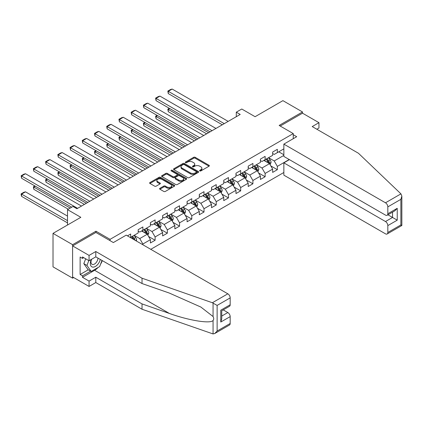 <?xml version="1.0" encoding="UTF-8"?>
<svg xmlns="http://www.w3.org/2000/svg" width="423" height="423" viewBox="0 0 423 423"><rect width="100%" height="100%" fill="white"/><g stroke="black" fill="none" stroke-linecap="round" stroke-linejoin="round"><path stroke-width="0.63" d="M199.799 170.913A0.761 0.439 0 0 0 200.877 170.913L209.047 166.197A1.089 0.629 0 0 0 209.364 165.753A1.089 0.629 0 0 0 209.047 165.308L195.204 157.314A1.089 0.629 0 0 0 193.665 157.314L185.496 162.035A0.761 0.439 0 0 0 185.269 162.342A0.761 0.439 0 0 0 185.496 162.654A0.761 0.439 0 0 0 186.569 162.654L187.627 162.046A3.479 2.009 0 0 1 192.55 162.046L193.702 162.712A3.479 2.009 0 0 1 194.723 164.129A3.479 2.009 0 0 1 193.702 165.552L192.645 166.165A0.761 0.439 0 0 0 192.423 166.472A0.761 0.439 0 0 0 192.645 166.784A0.761 0.439 0 0 0 193.723 166.784L194.781 166.176A3.479 2.009 0 0 1 199.704 166.176L200.856 166.842A3.479 2.009 0 0 1 201.877 168.264A3.479 2.009 0 0 1 200.856 169.681L199.799 170.295A0.761 0.439 0 0 0 199.577 170.606A0.761 0.439 0 0 0 199.799 170.913L199.799 170.295M159.899 188.309A1.089 0.629 0 0 0 159.582 188.753A1.089 0.629 0 0 0 159.899 189.197L163.786 191.439A1.089 0.629 0 0 0 165.324 191.439L174.398 186.199A1.089 0.629 0 0 0 174.72 185.755A1.089 0.629 0 0 0 174.398 185.311L160.555 177.322A1.089 0.629 0 0 0 159.016 177.322L149.943 182.562A1.089 0.629 0 0 0 149.62 183.006A1.089 0.629 0 0 0 149.943 183.45L154.633 186.157A1.089 0.629 0 0 0 156.172 186.157L160.053 183.915A1.089 0.629 0 0 0 160.375 183.471A1.089 0.629 0 0 0 160.053 183.027L157.726 181.684A2.908 1.681 0 0 1 156.875 180.494A2.908 1.681 0 0 1 158.673 178.945A2.908 1.681 0 0 1 161.845 179.31L170.955 184.571A2.908 1.681 0 0 1 171.812 185.755A2.908 1.681 0 0 1 170.014 187.31A2.908 1.681 0 0 1 166.842 186.945L165.324 186.067A1.089 0.629 0 0 0 163.786 186.067L159.899 188.309L159.899 189.197M316.838 129.237L318.958 128.016L318.958 122.675L302.503 113.179L302.503 111.958L282.913 100.648L255.095 116.706L241.776 109.018L236.293 112.185L240.206 114.443L76.917 208.719L72.999 206.461L67.511 209.623L67.511 225.004M95.958 232.518L95.958 231.207L72.608 244.684L53.018 233.374L80.835 217.316L67.511 209.623M95.958 231.207L110.059 239.349L293.255 133.578L293.255 138.691M302.503 111.958L279.154 125.435L293.255 133.578M187.706 177.628A1.089 0.629 0 0 0 189.245 177.628L198.318 172.394A1.089 0.629 0 0 0 198.636 171.95A1.089 0.629 0 0 0 198.318 171.505L184.476 163.511A1.089 0.629 0 0 0 182.937 163.511L173.858 168.751A1.089 0.629 0 0 0 173.541 169.195A1.089 0.629 0 0 0 173.858 169.639L187.706 177.628M171.511 171.077A0.761 0.439 0 0 1 172.283 171.188L172.283 170.284L186.358 178.406A1.089 0.629 0 0 1 186.675 178.85A1.089 0.629 0 0 1 186.358 179.294L177.285 184.534A1.089 0.629 0 0 1 175.746 184.534L161.903 176.544L165.784 174.318L165.784 173.414L161.903 175.656A1.089 0.629 0 0 0 161.581 176.1A1.089 0.629 0 0 0 161.903 176.544L161.903 175.656M165.784 174.318A1.089 0.629 0 0 1 167.323 174.318L167.323 173.414A1.089 0.629 0 0 0 165.784 173.414M167.323 173.414L172.938 176.655A1.089 0.629 0 0 0 174.477 176.655L177.052 175.164A1.089 0.629 0 0 0 177.369 174.72A1.089 0.629 0 0 0 177.052 174.276L171.209 170.903A0.761 0.439 0 0 1 170.982 170.591A0.761 0.439 0 0 1 171.452 170.189A0.761 0.439 0 0 1 172.283 170.284M72.608 244.684L72.608 278.16L53.018 266.85L53.018 233.374M110.059 240.661L110.059 239.349M150.768 249.321L283.854 172.484M283.854 148.87L277.351 152.624L277.351 149.324L272.65 152.037L272.65 155.341L265.126 159.683L265.126 156.378L260.425 159.096L260.425 162.395L252.901 166.741L252.901 163.437L248.201 166.149L248.201 169.454L240.676 173.795L240.676 170.495L235.976 173.208L235.976 176.513L228.457 180.854L228.457 177.554L223.751 180.267L223.751 183.566L216.232 187.912L216.232 184.608L211.532 187.326L211.532 190.625L204.008 194.966L204.008 191.667L199.307 194.379L199.307 197.684L191.783 202.025L191.783 198.725L187.082 201.438L187.082 204.737L179.564 209.084L179.564 205.779L174.858 208.497L174.858 211.796L167.339 216.142L167.339 212.838L162.638 215.55L162.638 218.855L155.114 223.196L155.114 219.897L150.414 222.609L150.414 225.914L142.889 230.255L142.889 226.95L138.189 229.668L138.189 232.967L130.67 237.314L130.67 234.009L127.455 235.865M289.221 159.524L277.351 166.376L277.351 169.681L272.65 172.394L272.65 169.094L265.126 173.435L265.126 176.74L260.425 179.452L260.425 176.148L252.901 180.494L252.901 183.794L248.201 186.511L248.201 183.207L240.676 187.548L240.676 190.852L235.976 193.565L235.976 190.265L228.457 194.606L228.457 197.911L223.751 200.624L223.751 197.319L216.232 201.665L216.232 204.965L211.532 207.682L211.532 204.378L204.008 208.719L204.008 212.023L199.307 214.736L199.307 211.437L191.783 215.778L191.783 219.082L187.082 221.795L187.082 218.49L179.564 222.836L179.564 226.136L174.858 228.854L174.858 225.549L167.339 229.89L167.339 233.195L162.638 235.907L162.638 232.608L155.114 236.949L155.114 240.253L150.414 242.966L150.414 239.661L142.889 244.008L142.889 244.774M130.67 237.314L130.316 237.515M141.636 230.979L147.278 234.236L139.759 238.577L134.117 235.32M138.189 231.159L139.759 232.063L142.889 230.255M139.759 238.577L142.889 244.008M147.278 234.236L150.414 239.661M153.861 223.92L159.503 227.177L151.979 231.518L146.337 228.261M150.414 224.1L151.979 225.004L155.114 223.196M151.979 231.518L155.114 236.949M159.503 227.177L162.638 232.608M166.086 216.862L171.727 220.119L164.203 224.465L158.562 221.208M162.638 217.047L164.203 217.951L167.339 216.142M164.203 224.465L167.339 229.89M171.727 220.119L174.858 225.549M178.305 209.808L183.947 213.065L176.428 217.406L170.786 214.149M174.858 209.988L176.428 210.892L179.564 209.084M176.428 217.406L179.564 222.836M183.947 213.065L187.082 218.49M190.53 202.749L196.172 206.006L188.653 210.347L183.011 207.09M187.082 202.929L188.653 203.833L191.783 202.025M188.653 210.347L191.783 215.778M196.172 206.006L199.307 211.437M202.754 195.69L208.396 198.947L200.872 203.294L195.23 200.037M199.307 195.875L200.872 196.78L204.008 194.966M200.872 203.294L204.008 208.719M208.396 198.947L211.532 204.378M214.979 188.637L220.621 191.894L213.097 196.235L207.455 192.978M211.532 188.817L213.097 189.721L216.232 187.912M213.097 196.235L216.232 201.665M220.621 191.894L223.751 197.319M227.204 181.578L232.84 184.835L225.322 189.176L219.68 185.919M223.751 181.758L225.322 182.662L228.457 180.854M225.322 189.176L228.457 194.606M232.84 184.835L235.976 190.265M239.423 174.519L245.065 177.776L237.546 182.123L231.904 178.866M235.976 174.704L237.546 175.608L240.676 173.795M237.546 182.123L240.676 187.548M245.065 177.776L248.201 183.207M251.648 167.466L257.29 170.723L249.766 175.064L244.124 171.807M248.201 167.645L249.766 168.55L252.901 166.741M249.766 175.064L252.901 180.494M257.29 170.723L260.425 176.148M263.873 160.407L269.514 163.664L261.99 168.005L256.349 164.748M260.425 160.587L261.99 161.491L265.126 159.683M261.99 168.005L265.126 173.435M269.514 163.664L272.65 169.094M283.854 155.384L274.215 160.952L268.573 157.694M278.757 151.809L283.854 154.749M272.65 153.528L274.215 154.437L277.351 152.624M274.215 160.952L277.351 166.376M72.608 278.16L73.665 277.551M236.293 112.185L236.293 116.706M270.805 165.901L277.351 169.681M258.585 172.959L265.126 176.74M246.36 180.018L252.901 183.794M234.136 187.077L240.676 190.852M221.911 194.131L228.457 197.911M209.686 201.189L216.232 204.965M197.467 208.248L204.008 212.023M185.242 215.302L191.783 219.082M173.018 222.361L179.564 226.136M160.793 229.419L167.339 233.195M148.573 236.473L155.114 240.253M200.105 171.024L200.856 170.585A3.479 2.009 0 0 0 201.877 169.168L201.877 168.264M194.723 164.129L194.723 165.039A3.479 2.009 0 0 1 193.702 166.456L192.951 166.895M209.031 166.207L195.204 158.223A1.089 0.629 0 0 0 193.665 158.223L185.797 162.765M198.318 171.505L198.318 172.394L184.476 164.415A1.089 0.629 0 0 0 182.937 164.415L173.874 169.644M196.394 172.256A0.761 0.439 0 0 0 196.621 171.95A0.761 0.439 0 0 0 196.394 171.638L184.243 164.621A0.761 0.439 0 0 0 183.17 164.621L182.054 165.266A3.479 2.009 0 0 0 181.033 166.683A3.479 2.009 0 0 0 182.054 168.105L190.361 172.901A3.479 2.009 0 0 0 195.278 172.901L196.394 172.256L196.394 173.16A0.761 0.439 0 0 0 196.621 172.854L196.621 171.95M181.033 166.683L181.033 167.587A3.479 2.009 0 0 0 182.054 169.01L182.054 168.105M196.394 173.16L195.278 173.805A3.479 2.009 0 0 1 190.361 173.805L182.054 169.01M167.323 174.318L172.938 177.56A1.089 0.629 0 0 0 174.477 177.56L177.052 176.074A1.089 0.629 0 0 0 177.369 175.63L177.369 174.72M172.283 171.188L186.342 179.304M178.765 180.018A2.908 1.681 0 0 0 181.932 180.383A2.908 1.681 0 0 0 183.73 178.829A2.908 1.681 0 0 0 182.879 177.644L179.669 175.788A1.089 0.629 0 0 0 178.131 175.788L175.55 177.274A1.089 0.629 0 0 0 175.233 177.718A1.089 0.629 0 0 0 175.55 178.162L178.765 180.018L178.765 180.922A2.908 1.681 0 0 0 181.932 181.287A2.908 1.681 0 0 0 183.73 179.733L183.73 178.829M175.233 177.718L175.233 178.622A1.089 0.629 0 0 0 175.55 179.066L175.55 178.162M178.765 180.922L175.55 179.066M171.812 185.755L171.812 186.659A2.908 1.681 0 0 1 170.014 188.214A2.908 1.681 0 0 1 166.842 187.849L165.324 186.971A1.089 0.629 0 0 0 163.786 186.971L159.915 189.208M156.875 180.494L156.875 181.398A2.908 1.681 0 0 0 157.726 182.588L157.726 181.684M160.053 183.027L160.053 183.915L157.726 182.588M174.387 186.21L160.555 178.226A1.089 0.629 0 0 0 159.016 178.226L149.954 183.455L149.943 182.562M270.133 164.737L271.064 162.39A2.935 1.697 -120 0 0 270.128 159.889L268.51 157.726M265.692 161.459L264.592 159.989M208.592 132.7L168.264 109.414L168.264 111.677L206.63 133.827M269.06 163.4L269.477 162.511A2.935 1.697 -120 0 0 268.637 160.745L267.019 158.588M266.284 159.011L268.082 161.406A1.496 0.862 60 0 1 268.351 161.861L269.477 162.511M266.083 159.133L267.701 161.29A2.935 1.697 60 0 1 268.536 163.056M169.75 108.552L168.264 109.414L167.831 109.166L169.322 108.304M168.264 111.677L167.831 109.166M224.264 123.648L168.264 91.32L168.264 93.578L222.302 124.78M228.182 121.39L172.182 89.057L168.264 91.32L167.831 91.072L170.575 89.486L172.182 89.057M168.264 93.578L167.831 91.072M91.305 259.447A7.202 4.156 120 0 0 92.859 267.125A7.202 4.156 120 0 0 100.283 259.442M91.691 259.225A4.933 2.845 120 0 0 92.013 264.301A4.933 2.845 120 0 0 92.737 264.523A4.933 2.845 120 0 0 97.967 258.104M102.017 260.446L99.638 266.58L91.178 271.466L88.042 269.657L83.812 263.64L85.689 258.797M91.178 271.466L86.948 265.448L88.825 260.61M83.812 263.64L86.948 265.448M400.946 193.866L401.85 196.055L400.877 199.333L387.828 206.868A3.326 1.919 -120 0 0 385.48 202.797L400.946 193.866L358.445 153.258L312.216 126.567L318.958 122.675M289.417 159.635L283.854 162.85L283.854 175.154L385.48 233.829A3.326 1.919 -120 0 0 387.14 233.993A3.326 1.919 -120 0 0 387.828 232.47L387.828 225.596A3.326 1.919 -120 0 0 385.48 221.525L392.533 217.454L397.234 220.166L387.828 225.596M283.854 162.85L385.48 221.525M293.255 134.71L296.703 136.703L283.854 144.121L283.854 156.425L385.48 215.101A3.326 1.919 -120 0 0 387.14 215.265A3.326 1.919 -120 0 0 387.828 213.742L387.828 206.868M283.854 144.121L385.48 202.797M302.503 113.179L280.211 126.049M387.944 214.799L392.533 217.454L392.533 212.15M387.828 213.742L397.234 208.312L394.881 210.797L387.14 215.265M387.828 232.47L400.877 224.941L401.369 225.226M98.078 267.479A12.468 7.196 -60 0 1 94.625 270.292L82.48 277.303L89.063 281.099L95.799 277.213L142.028 303.904L142.028 309.239L213.065 333.943L214.784 333.504L217.131 331.024L230.181 323.489A3.326 1.919 60 0 1 229.488 325.012L214.784 333.504M142.028 303.904L169.353 313.432C188.764 320.486 210.511 323.992 213.065 320.475C213.916 319.402 213.916 318.091 213.065 316.536L200.856 307.05L169.353 293.076L142.028 283.542L95.799 256.856L89.063 260.742L82.48 256.946L82.48 258.39L80.127 257.036L80.127 274.495L82.48 275.854L90.628 271.148M89.063 281.099L89.063 286.44L72.608 276.938L72.608 245.906L95.878 232.47L113.353 242.559L126.202 235.14L227.828 293.816A3.326 1.919 60 0 1 230.181 297.887L230.181 304.761A3.326 1.919 60 0 1 229.488 306.284L221.752 310.752L221.752 318.768L220.774 322.04L220.774 310.191C222.043 310.921 222.043 310.921 220.774 310.191L230.181 304.761M95.799 277.213L95.799 282.548L89.063 286.44M142.028 309.239L95.799 282.548M230.181 297.887L217.131 305.417L212.362 302.741L142.028 278.207L95.799 251.516L89.063 255.407L89.063 260.742M89.063 255.407L72.608 245.906M82.48 277.303L82.48 275.854M95.799 251.516L95.799 256.856M142.028 278.207L142.028 283.542M221.752 316.05L227.828 312.544A3.326 1.919 60 0 1 230.181 316.615L230.181 323.489M227.828 312.544L223.238 309.895M102.324 260.621A12.468 7.196 -60 0 1 100.552 264.222M83.733 257.67L82.48 258.39M80.127 274.495L88.28 269.789M257.908 171.791L258.839 169.443A2.935 1.697 -120 0 0 257.903 166.942L256.285 164.785M253.467 168.513L252.367 167.048M196.367 139.754L156.039 116.473L156.039 118.731L194.411 140.885M256.835 170.458L257.258 169.57A2.935 1.697 -120 0 0 256.417 167.804L254.799 165.647M254.064 166.07L255.857 168.465A1.496 0.862 60 0 1 256.127 168.92L257.258 169.57M253.858 166.186L255.476 168.349A2.935 1.697 60 0 1 256.317 170.115M157.53 115.611L156.039 116.473L155.606 116.225L157.097 115.363M156.039 118.731L155.606 116.225M245.684 178.85L246.62 176.502A2.935 1.697 -120 0 0 245.678 174.001L244.066 171.844M241.242 175.571L240.148 174.107M184.142 146.813L143.815 123.527L143.815 125.79L182.186 147.944M244.61 177.517L245.033 176.629A2.935 1.697 -120 0 0 244.193 174.863L242.575 172.7M241.84 173.129L243.632 175.524A1.496 0.862 60 0 1 243.907 175.979L245.033 176.629M241.633 173.245L243.251 175.402A2.935 1.697 60 0 1 244.092 177.168M145.306 122.67L143.815 123.527L143.386 123.278L144.872 122.421M143.815 125.79L143.386 123.278M212.039 130.707L156.039 98.374L156.039 100.637L210.083 131.839M215.957 128.444L159.957 96.116L156.039 98.374L155.606 98.125L158.35 96.544L159.957 96.116M156.039 100.637L155.606 98.125M199.815 137.766L143.815 105.433L143.815 107.696L197.858 138.897M203.733 135.503L147.733 103.17L143.815 105.433L143.386 105.184L146.125 103.603L147.733 103.17M143.815 107.696L143.386 105.184M233.464 185.909L234.395 183.561A2.935 1.697 -120 0 0 233.459 181.06L231.841 178.903M229.023 182.63L227.923 181.16M171.923 153.872L131.59 130.585L131.59 132.848L169.961 155.003M232.391 184.571L232.809 183.682A2.935 1.697 -120 0 0 231.968 181.916L230.35 179.759M229.615 180.182L231.407 182.577A1.496 0.862 60 0 1 231.682 183.032L232.809 183.682M229.409 180.304L231.027 182.461A2.935 1.697 60 0 1 231.867 184.227M133.081 129.724L131.59 130.585L131.162 130.337L132.648 129.475M131.59 132.848L131.162 130.337M221.24 192.962L222.17 190.614A2.935 1.697 -120 0 0 221.234 188.113L219.616 185.956M216.798 189.684L215.698 188.219M159.698 160.925L119.371 137.644L119.371 139.907L157.737 162.057M220.166 191.63L220.584 190.741A2.935 1.697 -120 0 0 219.743 188.975L218.125 186.818M217.39 187.241L219.188 189.636A1.496 0.862 60 0 1 219.458 190.091L220.584 190.741M217.189 187.357L218.802 189.52A2.935 1.697 60 0 1 219.643 191.286M120.856 136.782L119.371 137.644L118.937 137.396L120.428 136.534M119.371 139.907L118.937 137.396M209.015 200.021L209.945 197.673A2.935 1.697 -120 0 0 209.01 195.172L207.392 193.015M204.573 196.743L203.474 195.278M147.474 167.984L107.146 144.698L107.146 146.961L145.517 169.115M207.942 198.688L208.359 197.8A2.935 1.697 -120 0 0 207.524 196.034L205.906 193.871M205.171 194.3L206.963 196.695A1.496 0.862 60 0 1 207.233 197.15L208.359 197.8M204.965 194.416L206.583 196.573A2.935 1.697 60 0 1 207.423 198.339M108.632 143.841L107.146 144.698L106.712 144.449L108.203 143.593M107.146 146.961L106.712 144.449M187.595 144.819L131.59 112.492L131.59 114.755L185.634 145.951M191.508 142.562L135.508 110.229L131.59 112.492L131.162 112.243L133.906 110.657L135.508 110.229M131.59 114.755L131.162 112.243M175.371 151.878L119.371 119.545L119.371 121.808L173.409 153.01M179.289 149.615L123.289 117.287L119.371 119.545L118.937 119.297L121.681 117.716L123.289 117.287M119.371 121.808L118.937 119.297M163.146 158.937L107.146 126.604L107.146 128.867L161.184 160.068M167.064 156.674L111.064 124.341L107.146 126.604L106.712 126.355L109.457 124.774L111.064 124.341M107.146 128.867L106.712 126.355M196.79 207.08L197.726 204.732A2.935 1.697 -120 0 0 196.785 202.231L195.167 200.074M192.349 203.801L191.254 202.331M135.249 175.043L94.921 151.757L94.921 154.02L133.293 176.174M195.717 205.742L196.14 204.854A2.935 1.697 -120 0 0 195.299 203.088L193.681 200.93M192.946 201.353L194.739 203.749A1.496 0.862 60 0 1 195.008 204.203L196.14 204.854M192.74 201.475L194.358 203.632A2.935 1.697 60 0 1 195.199 205.398M96.412 150.9L94.921 151.757L94.493 151.508L95.979 150.646M94.921 154.02L94.493 151.508M150.921 165.996L94.921 133.663L94.921 135.926L148.965 167.122M154.839 163.733L98.839 131.4L94.921 133.663L94.493 133.414L97.232 131.828L98.839 131.4M94.921 135.926L94.493 133.414M184.571 214.138L185.501 211.786A2.935 1.697 -120 0 0 184.565 209.29L182.948 207.127M180.129 210.855L179.029 209.39M123.03 182.096L82.697 158.815L82.697 161.078L121.068 183.228M183.492 212.801L183.915 211.912A2.935 1.697 -120 0 0 183.074 210.146L181.456 207.989M180.721 208.412L182.514 210.807A1.496 0.862 60 0 1 182.789 211.262L183.915 211.912M180.515 208.528L182.133 210.691A2.935 1.697 60 0 1 182.974 212.457M84.188 157.953L82.697 158.815L82.268 158.567L83.754 157.705M82.697 161.078L82.268 158.567M138.696 173.049L82.697 140.716L82.697 142.979L136.74 174.181M142.614 170.786L86.615 138.458L82.697 140.716L82.268 140.468L85.007 138.887L86.615 138.458M82.697 142.979L82.268 140.468M172.346 221.192L173.277 218.844A2.935 1.697 -120 0 0 172.341 216.343L170.723 214.186M167.905 217.914L166.805 216.449M110.805 189.155L70.477 165.869L70.477 168.132L108.843 190.287M171.273 219.86L171.69 218.971A2.935 1.697 -120 0 0 170.85 217.205L169.232 215.043M168.497 215.471L170.295 217.866A1.496 0.862 60 0 1 170.564 218.321L171.69 218.971M168.296 215.587L169.909 217.745A2.935 1.697 60 0 1 170.749 219.511M71.963 165.012L70.477 165.869L70.044 165.62L71.535 164.764M70.477 168.132L70.044 165.62M126.477 180.108L70.477 147.775L70.477 150.038L124.515 181.24M130.395 177.845L74.395 145.512L70.477 147.775L70.044 147.527L72.788 145.946L74.395 145.512M70.477 150.038L70.044 147.527M160.121 228.251L161.052 225.903A2.935 1.697 -120 0 0 160.116 223.402L158.498 221.245M155.68 224.973L154.58 223.503M98.58 196.214L58.252 172.928L58.252 175.191L96.624 197.345M159.048 226.913L159.466 226.025A2.935 1.697 -120 0 0 158.625 224.259L157.012 222.101M156.272 222.524L158.07 224.92A1.496 0.862 60 0 1 158.339 225.374L159.466 226.025M156.071 222.646L157.689 224.803A2.935 1.697 60 0 1 158.53 226.569M59.738 172.071L58.252 172.928L57.819 172.679L59.31 171.823M58.252 175.191L57.819 172.679M114.252 187.167L58.252 154.834L58.252 157.097L112.291 188.293M118.17 184.904L62.17 152.571L58.252 154.834L57.819 154.585L60.563 152.999L62.17 152.571M58.252 157.097L57.819 154.585M147.897 235.31L148.827 232.957A2.935 1.697 -120 0 0 147.891 230.461L146.273 228.298M143.455 232.026L142.355 230.561M86.355 203.267L46.028 179.987L46.028 182.25L84.399 204.399M146.823 233.972L147.246 233.084A2.935 1.697 -120 0 0 146.406 231.318L144.788 229.16M144.053 229.583L145.845 231.978A1.496 0.862 60 0 1 146.115 232.433L147.246 233.084M143.846 229.705L145.464 231.862A2.935 1.697 60 0 1 146.305 233.628M47.519 179.125L46.028 179.987L45.599 179.738L47.085 178.876M46.028 182.25L45.599 179.738M102.028 194.22L46.028 161.893L46.028 164.15L100.071 195.352M105.946 191.957L49.946 159.63L46.028 161.893L45.599 161.639L48.338 160.058L49.946 159.63M46.028 164.15L45.599 161.639M136.28 240.957L136.608 240.015A2.935 1.697 -120 0 0 135.672 237.515L134.054 235.357M70.218 208.063L33.803 187.045L33.803 189.303L68.256 209.195M135.037 240.243L135.022 240.142A2.935 1.697 -120 0 0 134.181 238.376L132.563 236.219M131.828 236.642L133.62 239.037A1.496 0.862 60 0 1 133.895 239.492L135.022 240.142M131.622 236.758L133.24 238.916A2.935 1.697 60 0 1 133.546 239.381M35.294 186.183L33.803 187.045L33.375 186.792L34.86 185.935M33.803 189.303L33.375 186.792M89.803 201.279L33.803 168.946L33.803 171.209L87.847 202.411M93.721 199.016L37.721 166.683L33.803 168.946L33.375 168.698L36.114 167.117L37.721 166.683M33.803 171.209L33.375 168.698M67.511 220.621L21.584 194.099L25.496 191.836L67.511 216.095M21.584 196.362L21.15 194.754L21.15 193.85L21.584 194.099L21.584 196.362L67.511 222.879M21.15 193.85L23.894 192.269L25.496 191.836M77.583 208.338L21.584 176.005L21.584 178.268L71.704 207.207M81.502 206.075L25.496 173.742L21.584 176.005L21.15 175.757L23.894 174.17L25.496 173.742M21.584 178.268L21.15 175.757M200.856 170.585L200.856 169.681M192.645 166.784L192.645 166.165M193.702 166.456L193.702 165.552M185.496 162.654L185.496 162.035M193.665 158.223L193.665 157.314M195.204 158.223L195.204 157.314M209.047 166.197L209.047 165.308M173.858 169.639L173.858 168.751M182.937 164.415L182.937 163.511M184.476 164.415L184.476 163.511M190.361 173.805L190.361 172.901M195.278 173.805L195.278 172.901M172.938 177.56L172.938 176.655M174.477 177.56L174.477 176.655M177.052 176.074L177.052 175.164M186.358 179.294L186.358 178.406M163.786 186.971L163.786 186.067M165.324 186.971L165.324 186.067M166.842 187.849L166.842 186.945M159.016 178.226L159.016 177.322M160.555 178.226L160.555 177.322M174.398 186.199L174.398 185.311M269.224 163.495L271.043 162.443M268.637 160.745L270.128 159.889M266.548 161.951L267.701 161.29M400.877 224.941L400.877 199.333M397.234 208.312L397.234 220.166M213.065 333.943L213.065 320.475M213.065 316.536L213.065 303.069M217.131 305.417L217.131 331.024M230.181 316.615L220.774 322.04M212.362 302.741L227.828 293.816M94.625 270.292L169.353 313.432M256.999 170.554L258.823 169.501M256.417 167.804L257.903 166.942M254.329 169.01L255.476 168.349M244.774 177.612L246.598 176.56M244.193 174.863L245.678 174.001M242.104 176.068L243.251 175.402M232.555 184.666L234.374 183.614M231.968 181.916L233.459 181.06M229.879 183.122L231.027 182.461M220.33 191.725L222.149 190.673M219.743 188.975L221.234 188.113M217.655 190.181L218.802 189.52M208.105 198.784L209.93 197.731M207.524 196.034L209.01 195.172M205.43 197.24L206.583 196.573M195.881 205.837L197.705 204.785M195.299 203.088L196.785 202.231M193.211 204.293L194.358 203.632M183.661 212.896L185.48 211.844M183.074 210.146L184.565 209.29M180.986 211.352L182.133 210.691M171.437 219.955L173.256 218.903M170.85 217.205L172.341 216.343M168.761 218.411L169.909 217.745M159.212 227.008L161.036 225.961M158.625 224.259L160.116 223.402M156.536 225.47L157.689 224.803M146.987 234.067L148.811 233.015M146.406 231.318L147.891 230.461M144.317 232.523L145.464 231.862M135.667 240.602L136.587 240.074M134.181 238.376L135.672 237.515M401.85 196.055L401.85 225.501L387.14 233.993"/></g></svg>
